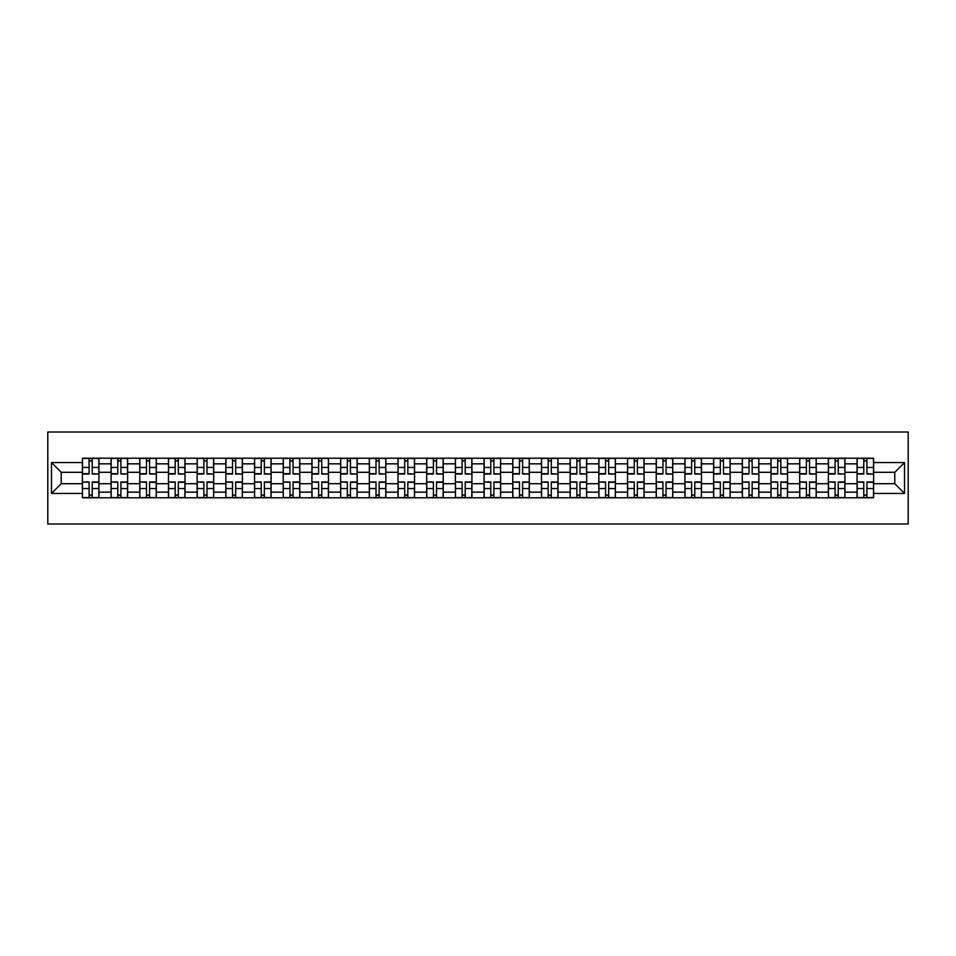 <?xml version="1.0" encoding="UTF-8"?>
<svg xmlns="http://www.w3.org/2000/svg" width="956" height="956" viewBox="0 0 956 956"><rect width="100%" height="100%" fill="white"/><g stroke="black" fill="none" stroke-linecap="round" stroke-linejoin="round"><path stroke-width="1.43" d="M47.8 523.984L908.2 523.984L908.2 432.016L47.8 432.016L47.8 523.984M111.075 497.777L111.075 463.839L98.934 463.839L98.934 497.777M98.934 463.839L98.934 458.223M111.075 463.839L111.075 458.223M127.626 458.223L127.626 497.777M139.767 497.777L139.767 458.223M156.318 458.223L156.318 497.777M168.459 497.777L168.459 458.223M185.01 458.223L185.01 497.777M197.151 497.777L197.151 458.223M213.702 458.223L213.702 497.777M225.843 497.777L225.843 458.223M242.394 458.223L242.394 497.777M254.535 497.777L254.535 458.223M271.086 458.223L271.086 497.777M283.227 497.777L283.227 458.223M299.778 458.223L299.778 497.777M311.919 497.777L311.919 458.223M328.47 458.223L328.47 497.777M340.611 497.777L340.611 458.223M357.162 458.223L357.162 497.777M369.303 497.777L369.303 458.223M385.854 458.223L385.854 497.777M397.995 497.777L397.995 458.223M414.546 458.223L414.546 497.777M426.687 497.777L426.687 458.223M443.237 458.223L443.237 497.777M455.379 497.777L455.379 458.223M471.929 458.223L471.929 497.777M484.071 497.777L484.071 458.223M500.621 458.223L500.621 497.777M512.763 497.777L512.763 458.223M529.313 458.223L529.313 497.777M541.455 497.777L541.455 458.223M558.005 458.223L558.005 497.777M570.146 497.777L570.146 458.223M586.697 458.223L586.697 497.777M598.838 497.777L598.838 458.223M615.389 458.223L615.389 497.777M627.53 497.777L627.53 458.223M644.081 458.223L644.081 497.777M656.222 497.777L656.222 458.223M672.773 458.223L672.773 497.777M684.914 497.777L684.914 458.223M701.465 458.223L701.465 497.777M713.606 497.777L713.606 458.223M730.157 458.223L730.157 497.777M742.298 497.777L742.298 458.223M758.849 458.223L758.849 497.777M770.99 497.777L770.99 458.223M787.541 458.223L787.541 497.777M799.682 497.777L799.682 458.223M816.233 458.223L816.233 497.777M828.374 497.777L828.374 458.223M844.925 458.223L844.925 497.777M857.066 497.777L857.066 458.223M857.066 483.7L844.925 483.7M828.374 483.7L816.233 483.7M799.682 483.7L787.541 483.7M770.99 483.7L758.849 483.7M742.298 483.7L730.157 483.7M713.606 483.7L701.465 483.7M684.914 483.7L672.773 483.7M656.222 483.7L644.081 483.7M627.53 483.7L615.389 483.7M598.838 483.7L586.697 483.7M570.146 483.7L558.005 483.7M541.455 483.7L529.313 483.7M512.763 483.7L500.621 483.7M484.071 483.7L471.929 483.7M455.379 483.7L443.237 483.7M426.687 483.7L414.546 483.7M397.995 483.7L385.854 483.7M369.303 483.7L357.162 483.7M340.611 483.7L328.47 483.7M311.919 483.7L299.778 483.7M283.227 483.7L271.086 483.7M254.535 483.7L242.394 483.7M225.843 483.7L213.702 483.7M197.151 483.7L185.01 483.7M168.459 483.7L156.318 483.7M139.767 483.7L127.626 483.7M111.075 483.7L98.934 483.7M857.066 472.3L844.925 472.3M828.374 472.3L816.233 472.3M799.682 472.3L787.541 472.3M770.99 472.3L758.849 472.3M742.298 472.3L730.157 472.3M713.606 472.3L701.465 472.3M684.914 472.3L672.773 472.3M656.222 472.3L644.081 472.3M627.53 472.3L615.389 472.3M598.838 472.3L586.697 472.3M570.146 472.3L558.005 472.3M541.455 472.3L529.313 472.3M512.763 472.3L500.621 472.3M484.071 472.3L471.929 472.3M455.379 472.3L443.237 472.3M426.687 472.3L414.546 472.3M397.995 472.3L385.854 472.3M369.303 472.3L357.162 472.3M340.611 472.3L328.47 472.3M311.919 472.3L299.778 472.3M283.227 472.3L271.086 472.3M254.535 472.3L242.394 472.3M225.843 472.3L213.702 472.3M197.151 472.3L185.01 472.3M168.459 472.3L156.318 472.3M139.767 472.3L127.626 472.3M111.075 472.3L98.934 472.3M61.232 483.7L82.383 483.7L82.383 472.3L61.232 472.3L61.232 483.7L51.481 493.451L51.481 462.549L82.383 462.549L82.383 472.3M873.617 472.3L873.617 483.7L894.768 483.7L894.768 472.3L873.617 472.3L873.617 458.223L82.383 458.223L82.383 462.549M873.617 462.549L904.519 462.549L904.519 493.451L873.617 493.451L873.617 483.7M82.383 483.7L82.383 497.777L873.617 497.777L873.617 493.451M82.383 493.451L51.481 493.451M92.218 495.017L89.087 495.017M89.087 460.983L92.218 460.983M120.91 495.017L117.779 495.017M117.779 460.983L120.91 460.983M149.602 495.017L146.471 495.017M146.471 460.983L149.602 460.983M178.294 495.017L175.163 495.017M175.163 460.983L178.294 460.983M206.986 495.017L203.855 495.017M203.855 460.983L206.986 460.983M235.678 495.017L232.547 495.017M232.547 460.983L235.678 460.983M264.37 495.017L261.239 495.017M261.239 460.983L264.37 460.983M293.062 495.017L289.943 495.017M289.943 460.983L293.062 460.983M321.754 495.017L318.635 495.017M318.635 460.983L321.754 460.983M350.446 495.017L347.327 495.017M347.327 460.983L350.446 460.983M379.138 495.017L376.019 495.017M376.019 460.983L379.138 460.983M407.83 495.017L404.711 495.017M404.711 460.983L407.83 460.983M436.522 495.017L433.403 495.017M433.403 460.983L436.522 460.983M465.214 495.017L462.095 495.017M462.095 460.983L465.214 460.983M493.905 495.017L490.786 495.017M490.786 460.983L493.905 460.983M522.597 495.017L519.478 495.017M519.478 460.983L522.597 460.983M551.289 495.017L548.17 495.017M548.17 460.983L551.289 460.983M579.981 495.017L576.862 495.017M576.862 460.983L579.981 460.983M608.673 495.017L605.554 495.017M605.554 460.983L608.673 460.983M637.365 495.017L634.246 495.017M634.246 460.983L637.365 460.983M666.057 495.017L662.938 495.017M662.938 460.983L666.057 460.983M694.761 495.017L691.63 495.017M691.63 460.983L694.761 460.983M723.453 495.017L720.322 495.017M720.322 460.983L723.453 460.983M752.145 495.017L749.014 495.017M749.014 460.983L752.145 460.983M780.837 495.017L777.706 495.017M777.706 460.983L780.837 460.983M809.529 495.017L806.398 495.017M806.398 460.983L809.529 460.983M838.221 495.017L835.09 495.017M835.09 460.983L838.221 460.983M866.913 495.017L863.782 495.017M863.782 460.983L866.913 460.983M51.481 462.549L61.232 472.3M894.768 483.7L904.519 493.451M894.768 472.3L904.519 462.549M92.218 473.662L98.838 474.045L92.218 474.045L92.218 458.414L98.838 458.414L95.158 458.414M98.838 473.662L98.838 458.414M89.087 460.804L92.218 460.804M86.148 458.414L82.467 458.414L82.467 474.045L89.087 474.045L89.087 458.414L86.422 458.414M82.467 458.414L94.883 458.414M89.087 482.338L82.467 481.955L89.087 481.955L89.087 497.586L82.467 497.586L86.148 497.586M82.467 482.338L82.467 497.586M92.218 495.196L89.087 495.196M95.158 497.586L98.838 497.586L98.838 481.955L92.218 481.955L92.218 497.586L94.883 497.586M98.838 497.586L86.422 497.586M120.91 473.662L127.53 474.045L120.91 474.045L120.91 458.414L127.53 458.414L123.85 458.414M127.53 473.662L127.53 458.414M117.779 460.804L120.91 460.804M114.84 458.414L111.159 458.414L111.159 474.045L117.779 474.045L117.779 458.414L115.114 458.414M111.159 458.414L123.575 458.414M149.602 473.662L156.222 474.045L149.602 474.045L149.602 458.414L156.222 458.414L152.542 458.414M156.222 473.662L156.222 458.414M146.471 460.804L149.602 460.804M143.531 458.414L139.851 458.414L139.851 474.045L146.471 474.045L146.471 458.414L143.806 458.414M139.851 458.414L152.267 458.414M117.779 482.338L111.159 481.955L117.779 481.955L117.779 497.586L111.159 497.586L114.84 497.586M111.159 482.338L111.159 497.586M120.91 495.196L117.779 495.196M123.85 497.586L127.53 497.586L127.53 481.955L120.91 481.955L120.91 497.586L123.575 497.586M127.53 497.586L115.114 497.586M146.471 482.338L139.851 481.955L146.471 481.955L146.471 497.586L139.851 497.586L143.531 497.586M139.851 482.338L139.851 497.586M149.602 495.196L146.471 495.196M152.542 497.586L156.222 497.586L156.222 481.955L149.602 481.955L149.602 497.586L152.267 497.586M156.222 497.586L143.806 497.586M178.294 473.662L184.914 474.045L178.294 474.045L178.294 458.414L184.914 458.414L181.234 458.414M184.914 473.662L184.914 458.414M175.163 460.804L178.294 460.804M172.223 458.414L168.543 458.414L168.543 474.045L175.163 474.045L175.163 458.414L172.498 458.414M168.543 458.414L180.959 458.414M206.986 473.662L213.606 474.045L206.986 474.045L206.986 458.414L213.606 458.414L209.926 458.414M213.606 473.662L213.606 458.414M203.855 460.804L206.986 460.804M200.915 458.414L197.235 458.414L197.235 474.045L203.855 474.045L203.855 458.414L201.19 458.414M197.235 458.414L209.651 458.414M235.678 473.662L242.298 474.045L235.678 474.045L235.678 458.414L242.298 458.414L238.618 458.414M242.298 473.662L242.298 458.414M232.547 460.804L235.678 460.804M229.607 458.414L225.927 458.414L225.927 474.045L232.547 474.045L232.547 458.414L229.882 458.414M225.927 458.414L238.343 458.414M175.163 482.338L168.543 481.955L175.163 481.955L175.163 497.586L168.543 497.586L172.223 497.586M168.543 482.338L168.543 497.586M178.294 495.196L175.163 495.196M181.234 497.586L184.914 497.586L184.914 481.955L178.294 481.955L178.294 497.586L180.959 497.586M184.914 497.586L172.498 497.586M203.855 482.338L197.235 481.955L203.855 481.955L203.855 497.586L197.235 497.586L200.915 497.586M197.235 482.338L197.235 497.586M206.986 495.196L203.855 495.196M209.926 497.586L213.606 497.586L213.606 481.955L206.986 481.955L206.986 497.586L209.651 497.586M213.606 497.586L201.19 497.586M232.547 482.338L225.927 481.955L232.547 481.955L232.547 497.586L225.927 497.586L229.607 497.586M225.927 482.338L225.927 497.586M235.678 495.196L232.547 495.196M238.618 497.586L242.298 497.586L242.298 481.955L235.678 481.955L235.678 497.586L238.343 497.586M242.298 497.586L229.882 497.586M264.37 473.662L270.99 474.045L264.37 474.045L264.37 458.414L270.99 458.414L267.31 458.414M270.99 473.662L270.99 458.414M261.239 460.804L264.37 460.804M258.299 458.414L254.619 458.414L254.619 474.045L261.239 474.045L261.239 458.414L258.574 458.414M254.619 458.414L267.035 458.414M261.239 482.338L254.619 481.955L261.239 481.955L261.239 497.586L254.619 497.586L258.299 497.586M254.619 482.338L254.619 497.586M264.37 495.196L261.239 495.196M267.31 497.586L270.99 497.586L270.99 481.955L264.37 481.955L264.37 497.586L267.035 497.586M270.99 497.586L258.574 497.586M293.062 473.662L299.682 474.045L293.062 474.045L293.062 458.414L299.682 458.414L296.002 458.414M299.682 473.662L299.682 458.414M289.943 460.804L293.062 460.804M286.991 458.414L283.311 458.414L283.311 474.045L289.943 474.045L289.943 458.414L287.266 458.414M283.311 458.414L295.727 458.414M289.943 482.338L283.311 481.955L289.943 481.955L289.943 497.586L283.311 497.586L286.991 497.586M283.311 482.338L283.311 497.586M293.062 495.196L289.943 495.196M296.002 497.586L299.682 497.586L299.682 481.955L293.062 481.955L293.062 497.586L295.727 497.586M299.682 497.586L287.266 497.586M321.754 473.662L328.374 474.045L321.754 474.045L321.754 458.414L328.374 458.414L324.693 458.414M328.374 473.662L328.374 458.414M318.635 460.804L321.754 460.804M315.683 458.414L312.003 458.414L312.003 474.045L318.635 474.045L318.635 458.414L315.958 458.414M312.003 458.414L324.419 458.414M318.635 482.338L312.003 481.955L318.635 481.955L318.635 497.586L312.003 497.586L315.683 497.586M312.003 482.338L312.003 497.586M321.754 495.196L318.635 495.196M324.693 497.586L328.374 497.586L328.374 481.955L321.754 481.955L321.754 497.586L324.419 497.586M328.374 497.586L315.958 497.586M350.446 473.662L357.066 474.045L350.446 474.045L350.446 458.414L357.066 458.414L353.385 458.414M357.066 473.662L357.066 458.414M347.327 460.804L350.446 460.804M344.375 458.414L340.695 458.414L340.695 474.045L347.327 474.045L347.327 458.414L344.65 458.414M340.695 458.414L353.111 458.414M347.327 482.338L340.695 481.955L347.327 481.955L347.327 497.586L340.695 497.586L344.375 497.586M340.695 482.338L340.695 497.586M350.446 495.196L347.327 495.196M353.385 497.586L357.066 497.586L357.066 481.955L350.446 481.955L350.446 497.586L353.111 497.586M357.066 497.586L344.65 497.586M379.138 473.662L385.758 474.045L379.138 474.045L379.138 458.414L385.758 458.414L382.077 458.414M385.758 473.662L385.758 458.414M376.019 460.804L379.138 460.804M373.067 458.414L369.398 458.414L369.398 474.045L376.019 474.045L376.019 458.414L373.342 458.414M369.398 458.414L381.803 458.414M376.019 482.338L369.398 481.955L376.019 481.955L376.019 497.586L369.398 497.586L373.067 497.586M369.398 482.338L369.398 497.586M379.138 495.196L376.019 495.196M382.077 497.586L385.758 497.586L385.758 481.955L379.138 481.955L379.138 497.586L381.803 497.586M385.758 497.586L373.342 497.586M407.83 473.662L414.45 474.045L407.83 474.045L407.83 458.414L414.45 458.414L410.781 458.414M414.45 473.662L414.45 458.414M404.711 460.804L407.83 460.804M401.759 458.414L398.09 458.414L398.09 474.045L404.711 474.045L404.711 458.414L402.034 458.414M398.09 458.414L410.494 458.414M404.711 482.338L398.09 481.955L404.711 481.955L404.711 497.586L398.09 497.586L401.759 497.586M398.09 482.338L398.09 497.586M407.83 495.196L404.711 495.196M410.781 497.586L414.45 497.586L414.45 481.955L407.83 481.955L407.83 497.586L410.494 497.586M414.45 497.586L402.034 497.586M436.522 473.662L443.142 474.045L436.522 474.045L436.522 458.414L443.142 458.414L439.473 458.414M443.142 473.662L443.142 458.414M433.403 460.804L436.522 460.804M430.451 458.414L426.782 458.414L426.782 474.045L433.403 474.045L433.403 458.414L430.726 458.414M426.782 458.414L439.186 458.414M433.403 482.338L426.782 481.955L433.403 481.955L433.403 497.586L426.782 497.586L430.451 497.586M426.782 482.338L426.782 497.586M436.522 495.196L433.403 495.196M439.473 497.586L443.142 497.586L443.142 481.955L436.522 481.955L436.522 497.586L439.186 497.586M443.142 497.586L430.726 497.586M465.214 473.662L471.834 474.045L465.214 474.045L465.214 458.414L471.834 458.414L468.165 458.414M471.834 473.662L471.834 458.414M462.095 460.804L465.214 460.804M459.143 458.414L455.474 458.414L455.474 474.045L462.095 474.045L462.095 458.414L459.418 458.414M455.474 458.414L467.878 458.414M462.095 482.338L455.474 481.955L462.095 481.955L462.095 497.586L455.474 497.586L459.143 497.586M455.474 482.338L455.474 497.586M465.214 495.196L462.095 495.196M468.165 497.586L471.834 497.586L471.834 481.955L465.214 481.955L465.214 497.586L467.878 497.586M471.834 497.586L459.418 497.586M493.905 473.662L500.526 474.045L493.905 474.045L493.905 458.414L500.526 458.414L496.857 458.414M500.526 473.662L500.526 458.414M490.786 460.804L493.905 460.804M487.835 458.414L484.166 458.414L484.166 474.045L490.786 474.045L490.786 458.414L488.122 458.414M484.166 458.414L496.582 458.414M490.786 482.338L484.166 481.955L490.786 481.955L490.786 497.586L484.166 497.586L487.835 497.586M484.166 482.338L484.166 497.586M493.905 495.196L490.786 495.196M496.857 497.586L500.526 497.586L500.526 481.955L493.905 481.955L493.905 497.586L496.582 497.586M500.526 497.586L488.122 497.586M522.597 473.662L529.218 474.045L522.597 474.045L522.597 458.414L529.218 458.414L525.549 458.414M529.218 473.662L529.218 458.414M519.478 460.804L522.597 460.804M516.527 458.414L512.858 458.414L512.858 474.045L519.478 474.045L519.478 458.414L516.814 458.414M512.858 458.414L525.274 458.414M519.478 482.338L512.858 481.955L519.478 481.955L519.478 497.586L512.858 497.586L516.527 497.586M512.858 482.338L512.858 497.586M522.597 495.196L519.478 495.196M525.549 497.586L529.218 497.586L529.218 481.955L522.597 481.955L522.597 497.586L525.274 497.586M529.218 497.586L516.814 497.586M551.289 473.662L557.91 474.045L551.289 474.045L551.289 458.414L557.91 458.414L554.241 458.414M557.91 473.662L557.91 458.414M548.17 460.804L551.289 460.804M545.219 458.414L541.55 458.414L541.55 474.045L548.17 474.045L548.17 458.414L545.506 458.414M541.55 458.414L553.966 458.414M548.17 482.338L541.55 481.955L548.17 481.955L548.17 497.586L541.55 497.586L545.219 497.586M541.55 482.338L541.55 497.586M551.289 495.196L548.17 495.196M554.241 497.586L557.91 497.586L557.91 481.955L551.289 481.955L551.289 497.586L553.966 497.586M557.91 497.586L545.506 497.586M579.981 473.662L586.602 474.045L579.981 474.045L579.981 458.414L586.602 458.414L582.933 458.414M586.602 473.662L586.602 458.414M576.862 460.804L579.981 460.804M573.923 458.414L570.242 458.414L570.242 474.045L576.862 474.045L576.862 458.414L574.197 458.414M570.242 458.414L582.658 458.414M576.862 482.338L570.242 481.955L576.862 481.955L576.862 497.586L570.242 497.586L573.923 497.586M570.242 482.338L570.242 497.586M579.981 495.196L576.862 495.196M582.933 497.586L586.602 497.586L586.602 481.955L579.981 481.955L579.981 497.586L582.658 497.586M586.602 497.586L574.197 497.586M608.673 473.662L615.306 474.045L608.673 474.045L608.673 458.414L615.306 458.414L611.625 458.414M615.306 473.662L615.306 458.414M605.554 460.804L608.673 460.804M602.615 458.414L598.934 458.414L598.934 474.045L605.554 474.045L605.554 458.414L602.889 458.414M598.934 458.414L611.35 458.414M605.554 482.338L598.934 481.955L605.554 481.955L605.554 497.586L598.934 497.586L602.615 497.586M598.934 482.338L598.934 497.586M608.673 495.196L605.554 495.196M611.625 497.586L615.306 497.586L615.306 481.955L608.673 481.955L608.673 497.586L611.35 497.586M615.306 497.586L602.889 497.586M637.365 473.662L643.997 474.045L637.365 474.045L637.365 458.414L643.997 458.414L640.317 458.414M643.997 473.662L643.997 458.414M634.246 460.804L637.365 460.804M631.307 458.414L627.626 458.414L627.626 474.045L634.246 474.045L634.246 458.414L631.581 458.414M627.626 458.414L640.042 458.414M634.246 482.338L627.626 481.955L634.246 481.955L634.246 497.586L627.626 497.586L631.307 497.586M627.626 482.338L627.626 497.586M637.365 495.196L634.246 495.196M640.317 497.586L643.997 497.586L643.997 481.955L637.365 481.955L637.365 497.586L640.042 497.586M643.997 497.586L631.581 497.586M666.057 473.662L672.689 474.045L666.057 474.045L666.057 458.414L672.689 458.414L669.009 458.414M672.689 473.662L672.689 458.414M662.938 460.804L666.057 460.804M659.999 458.414L656.318 458.414L656.318 474.045L662.938 474.045L662.938 458.414L660.273 458.414M656.318 458.414L668.734 458.414M662.938 482.338L656.318 481.955L662.938 481.955L662.938 497.586L656.318 497.586L659.999 497.586M656.318 482.338L656.318 497.586M666.057 495.196L662.938 495.196M669.009 497.586L672.689 497.586L672.689 481.955L666.057 481.955L666.057 497.586L668.734 497.586M672.689 497.586L660.273 497.586M694.761 473.662L701.381 474.045L694.761 474.045L694.761 458.414L701.381 458.414L697.701 458.414M701.381 473.662L701.381 458.414M691.63 460.804L694.761 460.804M688.69 458.414L685.01 458.414L685.01 474.045L691.63 474.045L691.63 458.414L688.965 458.414M685.01 458.414L697.426 458.414M691.63 482.338L685.01 481.955L691.63 481.955L691.63 497.586L685.01 497.586L688.69 497.586M685.01 482.338L685.01 497.586M694.761 495.196L691.63 495.196M697.701 497.586L701.381 497.586L701.381 481.955L694.761 481.955L694.761 497.586L697.426 497.586M701.381 497.586L688.965 497.586M723.453 473.662L730.073 474.045L723.453 474.045L723.453 458.414L730.073 458.414L726.393 458.414M730.073 473.662L730.073 458.414M720.322 460.804L723.453 460.804M717.382 458.414L713.702 458.414L713.702 474.045L720.322 474.045L720.322 458.414L717.657 458.414M713.702 458.414L726.118 458.414M720.322 482.338L713.702 481.955L720.322 481.955L720.322 497.586L713.702 497.586L717.382 497.586M713.702 482.338L713.702 497.586M723.453 495.196L720.322 495.196M726.393 497.586L730.073 497.586L730.073 481.955L723.453 481.955L723.453 497.586L726.118 497.586M730.073 497.586L717.657 497.586M752.145 473.662L758.765 474.045L752.145 474.045L752.145 458.414L758.765 458.414L755.085 458.414M758.765 473.662L758.765 458.414M749.014 460.804L752.145 460.804M746.074 458.414L742.394 458.414L742.394 474.045L749.014 474.045L749.014 458.414L746.349 458.414M742.394 458.414L754.81 458.414M749.014 482.338L742.394 481.955L749.014 481.955L749.014 497.586L742.394 497.586L746.074 497.586M742.394 482.338L742.394 497.586M752.145 495.196L749.014 495.196M755.085 497.586L758.765 497.586L758.765 481.955L752.145 481.955L752.145 497.586L754.81 497.586M758.765 497.586L746.349 497.586M780.837 473.662L787.457 474.045L780.837 474.045L780.837 458.414L787.457 458.414L783.777 458.414M787.457 473.662L787.457 458.414M777.706 460.804L780.837 460.804M774.766 458.414L771.086 458.414L771.086 474.045L777.706 474.045L777.706 458.414L775.041 458.414M771.086 458.414L783.502 458.414M777.706 482.338L771.086 481.955L777.706 481.955L777.706 497.586L771.086 497.586L774.766 497.586M771.086 482.338L771.086 497.586M780.837 495.196L777.706 495.196M783.777 497.586L787.457 497.586L787.457 481.955L780.837 481.955L780.837 497.586L783.502 497.586M787.457 497.586L775.041 497.586M809.529 473.662L816.149 474.045L809.529 474.045L809.529 458.414L816.149 458.414L812.469 458.414M816.149 473.662L816.149 458.414M806.398 460.804L809.529 460.804M803.458 458.414L799.778 458.414L799.778 474.045L806.398 474.045L806.398 458.414L803.733 458.414M799.778 458.414L812.194 458.414M806.398 482.338L799.778 481.955L806.398 481.955L806.398 497.586L799.778 497.586L803.458 497.586M799.778 482.338L799.778 497.586M809.529 495.196L806.398 495.196M812.469 497.586L816.149 497.586L816.149 481.955L809.529 481.955L809.529 497.586L812.194 497.586M816.149 497.586L803.733 497.586M838.221 473.662L844.841 474.045L838.221 474.045L838.221 458.414L844.841 458.414L841.161 458.414M844.841 473.662L844.841 458.414M835.09 460.804L838.221 460.804M832.15 458.414L828.47 458.414L828.47 474.045L835.09 474.045L835.09 458.414L832.425 458.414M828.47 458.414L840.886 458.414M835.09 482.338L828.47 481.955L835.09 481.955L835.09 497.586L828.47 497.586L832.15 497.586M828.47 482.338L828.47 497.586M838.221 495.196L835.09 495.196M841.161 497.586L844.841 497.586L844.841 481.955L838.221 481.955L838.221 497.586L840.886 497.586M844.841 497.586L832.425 497.586M866.913 473.662L873.533 474.045L866.913 474.045L866.913 458.414L873.533 458.414L869.852 458.414M873.533 473.662L873.533 458.414M863.782 460.804L866.913 460.804M860.842 458.414L857.162 458.414L857.162 474.045L863.782 474.045L863.782 458.414L861.117 458.414M857.162 458.414L869.578 458.414M863.782 482.338L857.162 481.955L863.782 481.955L863.782 497.586L857.162 497.586L860.842 497.586M857.162 482.338L857.162 497.586M866.913 495.196L863.782 495.196M869.852 497.586L873.533 497.586L873.533 481.955L866.913 481.955L866.913 497.586L869.578 497.586M873.533 497.586L861.117 497.586M828.374 463.839L816.233 463.839M799.682 463.839L787.541 463.839M770.99 463.839L758.849 463.839M742.298 463.839L730.157 463.839M713.606 463.839L701.465 463.839M684.914 463.839L672.773 463.839M656.222 463.839L644.081 463.839M627.53 463.839L615.389 463.839M598.838 463.839L586.697 463.839M570.146 463.839L558.005 463.839M541.455 463.839L529.313 463.839M512.763 463.839L500.621 463.839M484.071 463.839L471.929 463.839M455.379 463.839L443.237 463.839M426.687 463.839L414.546 463.839M397.995 463.839L385.854 463.839M369.303 463.839L357.162 463.839M340.611 463.839L328.47 463.839M311.919 463.839L299.778 463.839M283.227 463.839L271.086 463.839M254.535 463.839L242.394 463.839M225.843 463.839L213.702 463.839M197.151 463.839L185.01 463.839M168.459 463.839L156.318 463.839M139.767 463.839L127.626 463.839M857.066 463.839L844.925 463.839M828.374 492.161L816.233 492.161M799.682 492.161L787.541 492.161M770.99 492.161L758.849 492.161M742.298 492.161L730.157 492.161M713.606 492.161L701.465 492.161M684.914 492.161L672.773 492.161M656.222 492.161L644.081 492.161M627.53 492.161L615.389 492.161M598.838 492.161L586.697 492.161M570.146 492.161L558.005 492.161M541.455 492.161L529.313 492.161M512.763 492.161L500.621 492.161M484.071 492.161L471.929 492.161M455.379 492.161L443.237 492.161M426.687 492.161L414.546 492.161M397.995 492.161L385.854 492.161M369.303 492.161L357.162 492.161M340.611 492.161L328.47 492.161M311.919 492.161L299.778 492.161M283.227 492.161L271.086 492.161M254.535 492.161L242.394 492.161M225.843 492.161L213.702 492.161M197.151 492.161L185.01 492.161M168.459 492.161L156.318 492.161M139.767 492.161L127.626 492.161M111.075 492.161L98.934 492.161M857.066 492.161L844.925 492.161M92.218 467.448L98.838 467.448M82.467 473.662L89.087 473.662M82.467 467.448L89.087 467.448M89.087 488.552L82.467 488.552M98.838 482.338L92.218 482.338M98.838 488.552L92.218 488.552M120.91 467.448L127.53 467.448M111.159 473.662L117.779 473.662M111.159 467.448L117.779 467.448M149.602 467.448L156.222 467.448M139.851 473.662L146.471 473.662M139.851 467.448L146.471 467.448M117.779 488.552L111.159 488.552M127.53 482.338L120.91 482.338M127.53 488.552L120.91 488.552M146.471 488.552L139.851 488.552M156.222 482.338L149.602 482.338M156.222 488.552L149.602 488.552M178.294 467.448L184.914 467.448M168.543 473.662L175.163 473.662M168.543 467.448L175.163 467.448M206.986 467.448L213.606 467.448M197.235 473.662L203.855 473.662M197.235 467.448L203.855 467.448M235.678 467.448L242.298 467.448M225.927 473.662L232.547 473.662M225.927 467.448L232.547 467.448M175.163 488.552L168.543 488.552M184.914 482.338L178.294 482.338M184.914 488.552L178.294 488.552M203.855 488.552L197.235 488.552M213.606 482.338L206.986 482.338M213.606 488.552L206.986 488.552M232.547 488.552L225.927 488.552M242.298 482.338L235.678 482.338M242.298 488.552L235.678 488.552M264.37 467.448L270.99 467.448M254.619 473.662L261.239 473.662M254.619 467.448L261.239 467.448M261.239 488.552L254.619 488.552M270.99 482.338L264.37 482.338M270.99 488.552L264.37 488.552M293.062 467.448L299.682 467.448M283.311 473.662L289.943 473.662M283.311 467.448L289.943 467.448M289.943 488.552L283.311 488.552M299.682 482.338L293.062 482.338M299.682 488.552L293.062 488.552M321.754 467.448L328.374 467.448M312.003 473.662L318.635 473.662M312.003 467.448L318.635 467.448M318.635 488.552L312.003 488.552M328.374 482.338L321.754 482.338M328.374 488.552L321.754 488.552M350.446 467.448L357.066 467.448M340.695 473.662L347.327 473.662M340.695 467.448L347.327 467.448M347.327 488.552L340.695 488.552M357.066 482.338L350.446 482.338M357.066 488.552L350.446 488.552M379.138 467.448L385.758 467.448M369.398 473.662L376.019 473.662M369.398 467.448L376.019 467.448M376.019 488.552L369.398 488.552M385.758 482.338L379.138 482.338M385.758 488.552L379.138 488.552M407.83 467.448L414.45 467.448M398.09 473.662L404.711 473.662M398.09 467.448L404.711 467.448M404.711 488.552L398.09 488.552M414.45 482.338L407.83 482.338M414.45 488.552L407.83 488.552M436.522 467.448L443.142 467.448M426.782 473.662L433.403 473.662M426.782 467.448L433.403 467.448M433.403 488.552L426.782 488.552M443.142 482.338L436.522 482.338M443.142 488.552L436.522 488.552M465.214 467.448L471.834 467.448M455.474 473.662L462.095 473.662M455.474 467.448L462.095 467.448M462.095 488.552L455.474 488.552M471.834 482.338L465.214 482.338M471.834 488.552L465.214 488.552M493.905 467.448L500.526 467.448M484.166 473.662L490.786 473.662M484.166 467.448L490.786 467.448M490.786 488.552L484.166 488.552M500.526 482.338L493.905 482.338M500.526 488.552L493.905 488.552M522.597 467.448L529.218 467.448M512.858 473.662L519.478 473.662M512.858 467.448L519.478 467.448M519.478 488.552L512.858 488.552M529.218 482.338L522.597 482.338M529.218 488.552L522.597 488.552M551.289 467.448L557.91 467.448M541.55 473.662L548.17 473.662M541.55 467.448L548.17 467.448M548.17 488.552L541.55 488.552M557.91 482.338L551.289 482.338M557.91 488.552L551.289 488.552M579.981 467.448L586.602 467.448M570.242 473.662L576.862 473.662M570.242 467.448L576.862 467.448M576.862 488.552L570.242 488.552M586.602 482.338L579.981 482.338M586.602 488.552L579.981 488.552M608.673 467.448L615.306 467.448M598.934 473.662L605.554 473.662M598.934 467.448L605.554 467.448M605.554 488.552L598.934 488.552M615.306 482.338L608.673 482.338M615.306 488.552L608.673 488.552M637.365 467.448L643.997 467.448M627.626 473.662L634.246 473.662M627.626 467.448L634.246 467.448M634.246 488.552L627.626 488.552M643.997 482.338L637.365 482.338M643.997 488.552L637.365 488.552M666.057 467.448L672.689 467.448M656.318 473.662L662.938 473.662M656.318 467.448L662.938 467.448M662.938 488.552L656.318 488.552M672.689 482.338L666.057 482.338M672.689 488.552L666.057 488.552M694.761 467.448L701.381 467.448M685.01 473.662L691.63 473.662M685.01 467.448L691.63 467.448M691.63 488.552L685.01 488.552M701.381 482.338L694.761 482.338M701.381 488.552L694.761 488.552M723.453 467.448L730.073 467.448M713.702 473.662L720.322 473.662M713.702 467.448L720.322 467.448M720.322 488.552L713.702 488.552M730.073 482.338L723.453 482.338M730.073 488.552L723.453 488.552M752.145 467.448L758.765 467.448M742.394 473.662L749.014 473.662M742.394 467.448L749.014 467.448M749.014 488.552L742.394 488.552M758.765 482.338L752.145 482.338M758.765 488.552L752.145 488.552M780.837 467.448L787.457 467.448M771.086 473.662L777.706 473.662M771.086 467.448L777.706 467.448M777.706 488.552L771.086 488.552M787.457 482.338L780.837 482.338M787.457 488.552L780.837 488.552M809.529 467.448L816.149 467.448M799.778 473.662L806.398 473.662M799.778 467.448L806.398 467.448M806.398 488.552L799.778 488.552M816.149 482.338L809.529 482.338M816.149 488.552L809.529 488.552M838.221 467.448L844.841 467.448M828.47 473.662L835.09 473.662M828.47 467.448L835.09 467.448M835.09 488.552L828.47 488.552M844.841 482.338L838.221 482.338M844.841 488.552L838.221 488.552M866.913 467.448L873.533 467.448M857.162 473.662L863.782 473.662M857.162 467.448L863.782 467.448M863.782 488.552L857.162 488.552M873.533 482.338L866.913 482.338M873.533 488.552L866.913 488.552"/></g></svg>
